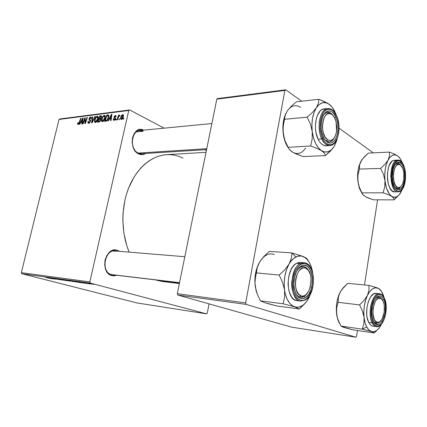 <?xml version="1.0" encoding="UTF-8"?>
<svg xmlns="http://www.w3.org/2000/svg" width="427" height="427" viewBox="0 0 427 427"><rect width="100%" height="100%" fill="white"/><g stroke="black" fill="none" stroke-linecap="round" stroke-linejoin="round"><path stroke-width="0.64" d="M143.157 131.27C132.845 125.351 127.598 148.601 138.321 153.074L138.775 153.95C127.353 149.226 132.583 124.348 143.685 130.15L140.462 129.493L137.014 130.598L134.211 133.486L132.503 137.718L132.162 142.634L133.245 147.459L135.578 151.43L138.775 153.95L138.321 153.074C129.701 149.653 130.731 130.763 139.538 130.55L143.157 131.27L136.144 131.943L143.157 131.27M116.55 251.263C105.474 247.019 99.865 271.882 111.388 274.545L111.826 275.596C99.32 272.725 105.421 245.722 117.42 250.35L116.704 251.097L117.42 250.35L119.411 251.322L117.42 250.35L115.53 250.003L111.698 250.793L109.904 251.914L106.899 255.383L105.063 260.043L104.706 265.156L105.875 269.923L108.383 273.59L111.826 275.596L111.388 274.545C100.804 272.212 104.385 249.373 115.023 250.959L116.55 251.263L113.47 251.007L116.55 251.263M166.284 281.772L161.892 281.43L155.919 279.941L157.526 280.459L179.463 283.085L157.526 280.459L162.783 281.548L179.367 283.544M89.846 281.905L21.35 272.666L59.022 119.448L128.767 110.486L89.846 281.905L90.396 283.117L206.567 313.845L137.136 302.978L21.884 273.755L90.396 283.117L206.567 313.845L207.276 313.135L209.075 303.869L207.276 313.135L206.567 313.845L137.136 302.978L21.884 273.755L21.35 272.666L21.884 273.755L90.396 283.117L89.846 281.905L128.767 110.486L129.675 109.936L164.112 128.164L129.675 109.936L128.767 110.486L59.022 119.448L21.35 272.666L89.846 281.905M116.032 120.04L116.352 119.122L115.877 119.176L115.568 120.094L116.032 120.04L116.352 119.122L115.877 119.176L115.568 120.094L116.032 120.04M119.181 119.672L119.496 118.749L119.021 118.807L118.711 119.731L119.181 119.672L119.496 118.749L119.021 118.807L118.711 119.731L119.181 119.672M102.459 121.7L103.782 120.814L104.903 118.797L105.341 116.432L104.663 115.285L103.195 115.947L101.823 118.45L101.53 120.862L101.882 121.546L102.459 121.7C103.814 121.119 104.722 119.838 105.181 117.857L104.716 115.301L102.848 116.363L101.621 119.186L102.096 121.668L102.459 121.7M108.389 120.932L109.323 119.154L110.876 118.968L110.625 120.67L111.084 120.617L111.938 114.388L111.383 114.463L107.898 120.99L108.389 120.932L109.323 119.154L110.876 118.968L110.625 120.67L111.084 120.617L111.938 114.388L111.383 114.463L107.898 120.99L108.389 120.932M99.181 122.005L100.601 120.654L100.916 119.544L100.617 118.743L101.557 117.158L101.514 116.011L100.735 115.802L99.651 115.936L97.484 122.202L99.181 122.005L100.857 119.928L100.617 118.743L101.557 117.158L101.258 115.813L99.651 115.936L97.484 122.202L99.181 122.005M92.125 122.827L95.392 116.475L94.927 116.534L92.125 121.973L92.824 116.795L92.392 116.849L91.575 122.891L92.125 122.827L95.392 116.475L94.927 116.534L92.125 121.973L92.824 116.795L92.392 116.849L91.575 122.891L92.125 122.827M77.623 123.307L77.799 124.492L78.947 123.921L81.039 118.279L80.623 118.332L78.765 123.483L78.146 123.798L78.221 122.629L77.789 122.757L78.114 124.535L79.491 122.736L81.039 118.279L80.623 118.332L79.123 122.634L78.312 123.83L78.221 122.629L77.623 123.307M83.137 123.873L84.925 118.685L84.866 123.67L85.309 123.622L87.444 117.473L87.012 117.526L85.224 122.736L85.288 117.745L84.845 117.799L82.715 123.921L83.137 123.873L84.925 118.685L84.866 123.67L85.309 123.622L87.444 117.473L87.012 117.526L85.224 122.736L85.288 117.745L84.845 117.799L82.715 123.921L83.137 123.873M79.833 124.257L80.719 122.56L82.139 122.389L81.883 124.017L82.299 123.969L83.19 118.007L82.683 118.071L79.385 124.31L79.833 124.257L80.719 122.56L82.139 122.389L81.883 124.017L82.299 123.969L83.19 118.007L82.683 118.071L79.385 124.31L79.833 124.257M88.757 123.296L89.782 122.709L90.508 121.209L90.444 120.126L89.435 119.096L89.547 118.386L90.513 117.713L90.914 118.103L90.855 118.871L91.298 118.754L91.298 117.382L90.78 116.998L90.086 117.153L89.11 118.434L89.046 119.8L90.07 121.054L89.734 122.095L88.554 122.512L88.421 121.257L87.978 121.38L87.914 122.859L88.624 123.307L90.476 121.348L89.451 118.674L90.364 117.719L90.855 118.871L91.298 118.754L90.924 117.03L90.545 117.003L89.013 118.765L89.184 120.035L90.049 120.937L90.033 121.46L88.955 122.576L88.32 122.143L88.421 121.257L87.978 121.38L88.314 123.264L88.757 123.296M95.418 122.522L96.715 121.647L97.922 119.341L98.253 117.313L97.602 116.171L96.16 116.827L94.81 119.304L94.511 121.69L94.847 122.368L95.418 122.522C96.742 121.946 97.634 120.676 98.093 118.722L97.644 116.187L95.819 117.238L94.607 120.03L95.061 122.49L95.418 122.522M113.256 118.925L113.582 120.318L115.018 119.715L115.413 118.252L114.559 116.918L115.274 116.128L115.616 116.961L116.096 116.822L115.909 115.674L114.98 115.68L114.174 116.715L114.078 117.655L114.938 118.695L114.607 119.56L113.849 119.709L113.753 118.706L113.256 118.925L113.683 119.144L113.256 118.925L113.603 120.329L113.998 120.361L115.397 118.893L115.354 118.082L114.543 117.19L115.21 116.133L115.616 116.961L116.096 116.822L115.738 115.578L115.365 115.557L114.094 116.982L114.922 119L114.153 119.779L113.753 118.706L113.256 118.925M105.853 121.225L107.161 120.537L108.309 118.674L108.917 116.16L108.378 114.916L106.761 115.044L104.578 121.375L106.585 120.996L108.757 117.281L108.378 114.916L106.761 115.044L104.578 121.375L105.853 121.225M121.279 119.512L122.202 118.962L123.109 117.441L123.515 115.765L123.12 114.692L122.01 115.002L120.889 116.774L120.499 118.77L121.279 119.512C122.368 119.032 123.083 118.017 123.414 116.454L123.056 114.671L122.752 114.644C121.631 115.125 120.91 116.176 120.585 117.788L120.964 119.485L121.279 119.512M117.377 119.886L118.562 116.726L119.138 115.909L119.581 115.904L119.806 115.06L118.653 116.16L118.994 115.189L118.519 115.247L116.907 119.939L117.377 119.886L118.039 118.001L119.934 115.157L119.651 115.023L118.653 116.16L118.994 115.189L118.519 115.247L116.907 119.939L117.377 119.886M123.542 119.165L123.862 118.236L123.376 118.29L123.067 119.224L123.542 119.165L123.862 118.236L123.376 118.29L123.067 119.224L123.542 119.165M59.913 118.946L129.675 109.936L59.913 118.946L59.022 119.448L59.913 118.946M204.88 149.738L206.385 150.539L204.88 149.738M86.585 283.464L85.464 283.218L86.585 283.464M89.697 283.896L88.57 283.645L89.697 283.896M73.273 281.639L67.663 280.251L73.273 281.639M79.032 282.423L81.701 282.791L75.211 281.233L78.552 282.359L81.701 282.791L75.76 281.308L79.032 282.423M69.953 281.169L63.66 279.653L69.953 281.169M62.999 280.208L59.47 279.077L62.043 279.984L56.519 278.676L62.999 280.208L59.47 279.077L62.043 279.984L56.519 278.676L62.999 280.208M47.333 277.918L49.383 278.255L44.958 277.091L49.575 278.345L45.374 277.15L48.849 278.18L47.333 277.918M54.149 278.986L50.215 277.908L56.284 279.285L51.656 278.009L55.184 279.034L49.11 277.657L53.727 278.932L50.215 277.908L56.284 279.285L51.656 278.009L55.184 279.034L49.11 277.657L54.149 278.986M50.893 278.537L53.322 278.874L46.981 277.369L50.45 278.479L53.322 278.874L47.482 277.438L50.893 278.537M59.769 279.77L54.181 278.372L59.769 279.77M66.329 280.678L60.741 279.301L66.329 280.678M82.267 282.717L85.128 283.24L81.648 282.311L85.112 283.245L80.906 282.188L84.461 283.106L82.267 282.717M76.54 282.076L70.658 280.608L76.54 282.076M91.858 284.201L87.743 283.176L91.858 284.201M87.914 283.651L84.103 282.637L87.914 283.651M94.009 284.489L92.872 284.238L94.009 284.489M245.68 302.919L177.306 293.696L216.82 99.171L284.889 90.428L245.68 302.919L246.208 304.414L355.921 337.218L291.801 327.183L177.851 295.073L246.208 304.414L355.921 337.218L356.577 336.337L357.474 330.493L356.577 336.337L355.921 337.218L291.801 327.183L177.851 295.073L177.306 293.696L177.851 295.073L246.208 304.414L245.68 302.919L284.889 90.428L285.77 89.782L301.643 101.22L285.77 89.782L284.889 90.428L216.82 99.171L177.306 293.696L245.68 302.919M339.059 128.18L373.305 152.855L339.059 128.18M217.722 98.568L285.77 89.782L217.722 98.568L216.82 99.171L217.722 98.568M377.575 199.815L364.477 284.964L377.575 199.815M206.022 152.322L166.631 154.654C151.67 155.519 136.624 168.024 128.714 187.837C120.836 207.645 121.06 233.142 129.21 252.127L126.803 245.685L123.862 233.185L122.821 219.98L123.035 213.308L124.93 200.204L126.584 193.933L128.676 187.933L134.078 177.045L137.313 172.262L140.857 167.992L144.662 164.267L148.681 161.123L152.871 158.582L157.179 156.661L161.571 155.364L165.986 154.702L170.394 154.659L174.739 155.225L178.993 156.389L183.108 158.123M116.833 275.276L113.726 275.879L111.826 275.596L116.833 275.276M145.682 153.458L142.346 154.638L138.775 153.95C141.193 155.028 143.493 154.862 145.682 153.458M112.45 274.758L113.539 274.801M141.54 153.72L138.321 153.074L206.759 148.687L138.321 153.074M49.548 278.11L47.765 277.507L49.548 278.11M63.073 279.952L61.867 279.413L66.073 280.534L63.073 279.952M66.089 280.267L64.658 279.792L67.295 280.325L64.642 279.866L66.089 280.267M68.181 280.849L66.644 280.342L69.067 280.795L66.628 280.416L68.181 280.849M77.735 281.991L76.017 281.377L78.974 282.114L76.011 281.42L77.735 281.991M75.189 281.815L71.667 280.747L74.938 281.414L76.444 281.959L75.189 281.815L71.651 280.827L75.446 281.601L76.449 281.959L75.189 281.815M69.996 280.907L68.811 280.363L73.033 281.494L69.996 280.907M89.611 283.693L91.608 284.078L89.611 283.693M85.288 118.017L84.845 117.799L85.288 118.017M85.56 122.901L85.224 122.736L85.56 122.901M86.115 121.3L85.758 121.129L86.115 121.3M87.364 117.697L87.012 117.526L87.364 117.697M85.304 120.505L84.856 120.291L85.304 120.505M85.293 118.866L84.925 118.685L85.293 118.866M83.148 118.3L82.683 118.071L83.148 118.3M82.512 122.565L82.139 122.389L82.512 122.565M81.114 121.828L82.721 118.706L83.062 118.871L82.721 118.706L82.47 120.195L82.838 120.371L82.47 120.195L82.251 121.69L82.614 121.866L81.114 121.828L82.518 122.501L81.114 121.828L82.721 118.706L82.251 121.69L81.114 121.828M78.13 122.917L77.789 122.757L78.13 122.917M78.83 124.076L78.312 123.83L78.83 124.076M79.47 122.8L79.123 122.634L79.47 122.8M80.965 118.498L80.623 118.332L80.965 118.498M88.352 121.562L87.978 121.38L88.352 121.562M89.601 122.891L88.955 122.576L89.601 122.891M90.396 121.631L90.033 121.46L90.396 121.631M90.513 121.161L90.049 120.937L90.513 121.161M90.556 120.878L89.59 120.414L90.556 120.878M90.561 120.708L89.184 120.035L90.561 120.708M89.414 118.957L89.013 118.765L89.414 118.957M91.293 117.372L90.545 117.003L91.293 117.372M92.792 117.046L92.392 116.849L92.792 117.046M92.478 122.143L92.125 121.973L92.478 122.143M93.134 120.862L92.771 120.686L93.134 120.862M95.274 116.704L94.927 116.534L95.274 116.704M94.991 120.217L94.607 120.03L94.991 120.217M96.235 117.446L95.819 117.238L96.235 117.446M98.05 116.539L97.281 116.155L98.05 116.539M95.034 120.008L96.054 117.671L97.345 116.897L97.671 118.706L98.05 118.893L97.671 118.706L95.616 121.796L96.256 122.106L95.386 121.775L95.034 120.008L96.171 117.521L96.966 116.907L97.511 116.993L97.708 118.535L96.63 121.044L95.29 121.732L95.034 120.008M100.788 116.502L99.651 115.936L100.788 116.502M101.605 116.235L100.735 115.802L101.605 116.235M99.171 118.567L99.843 116.614L100.975 116.523L101.487 117.425L101.108 117.238L100.665 118.135L101.044 118.327L99.886 118.476L100.815 118.941L99.171 118.567L100.921 119.437L99.171 118.567L99.843 116.614L101.071 116.592L100.665 118.135L99.171 118.567M98.183 121.417L98.915 119.298L100.244 119.208L100.793 120.152L100.42 119.966L99.448 121.236L100.025 121.519L98.183 121.417L99.326 121.978L98.183 121.417L98.915 119.298L100.361 119.272L99.971 120.873L98.183 121.417M113.694 119.053L113.278 118.845L113.694 119.053M114.698 120.056L114.153 119.779L114.698 120.056M115.306 119.192L114.922 119L115.306 119.192M115.402 118.855L114.916 118.61L115.402 118.855M115.434 118.663L114.575 118.226L115.434 118.663M114.543 117.211L114.094 116.982L114.543 117.211M116.091 115.925L115.365 115.557L116.091 115.925M111.895 114.724L111.383 114.463L111.895 114.724M111.282 119.176L110.876 118.968L111.282 119.176M109.739 118.391L111.436 115.119L111.815 115.311L111.436 115.119L111.191 116.672L111.596 116.881L111.191 116.672L110.983 118.242L111.383 118.444L109.739 118.391L111.287 119.165L109.739 118.391L111.436 115.119L110.983 118.242L109.739 118.391M107.919 115.626L106.761 115.044L107.919 115.626M108.826 115.407L107.839 114.906L108.826 115.407M105.288 120.579L106.963 115.728L108.922 116.064L108.159 115.68L108.314 117.297L108.709 117.494L108.314 117.297C107.914 119.138 107.092 120.211 105.864 120.515L106.697 120.926L105.288 120.579L106.35 121.108L105.288 120.579L106.963 115.728L107.615 115.642L108.228 115.722L108.442 116.336L107.753 118.887L106.723 120.227L105.288 120.579M102.01 119.379L101.621 119.186L102.01 119.379M103.27 116.576L102.848 116.363L103.27 116.576M105.138 115.669L104.343 115.269L105.138 115.669M102.058 119.16L103.088 116.801L104.407 116.016L104.748 117.841L105.133 118.039L104.748 117.841L102.661 120.969L103.313 121.289L102.421 120.948L102.058 119.16L103.211 116.646L103.884 116.08L104.578 116.112L104.786 117.671L103.692 120.206L102.325 120.905L102.058 119.16M121.006 118.001L120.585 117.788L121.006 118.001M123.392 114.975L122.752 114.644L123.392 114.975M121.071 117.66L122.757 115.242L122.939 116.512L123.344 116.72L122.939 116.512L121.417 118.93L121.941 119.197L121.263 118.914L121.071 117.66L121.818 115.85L122.816 115.274L122.965 116.395L122.127 118.37L121.14 118.839L121.071 117.66M119.411 119.005L119.021 118.807L119.411 119.005M118.903 115.445L118.519 115.247L118.903 115.445M119.934 115.157L119.651 115.023L119.928 115.167M116.261 119.373L115.877 119.176L116.261 119.373M123.771 118.498L123.376 118.29L123.771 118.498M399.544 163.984L402.672 168.259C404.422 173.319 404.444 178.417 402.741 183.546C401.193 187.17 399.309 188.355 397.089 187.101L395.941 188.126C397.708 189.22 399.362 188.702 400.9 186.572L397.692 188.697L395.188 187.49L395.941 188.126L397.089 187.101L399.16 187.586L401.15 186.305L402.762 183.487L403.761 179.553L403.825 172.871L402.896 168.852L402.186 167.203L400.387 164.95L398.322 164.363L396.304 165.548L394.644 168.35L393.374 174.606L393.934 181.336L395.247 184.912L397.089 187.101C390.363 183.135 393.945 159.501 400.387 164.95L399.544 163.984C398.023 162.917 396.534 163.13 395.076 164.63L397.574 163.311L399.544 163.984M401.247 191.6L402.229 189.31L399.944 193.762L401.247 191.6C399.982 194.125 398.503 195.828 396.811 196.714L394.073 199.868L399.154 194.813L394.073 199.868L373.294 199.799L394.073 199.868L396.811 196.714L394.27 197.263L391.73 196.372L393.662 198.181L394.073 199.868L393.662 198.181L389.376 194.071L386.547 188.312L384.962 180.589L384.738 186.887L383.11 192.79L388.026 194.531L391.73 196.372C388.18 193.789 385.923 188.526 384.962 180.589L384.748 174.942L385.234 169.375L386.376 164.288L388.1 160.05L384.994 164.304L380.612 168.409L383.457 174.307L384.962 180.589C384.289 172.492 385.335 165.649 388.1 160.05L390.267 156.955L392.717 155.198L395.285 154.884L397.788 156.01L394.185 153.971L389.323 152.092L389.461 155.882L388.1 160.05C391.031 154.953 394.26 153.608 397.788 156.01L400.062 158.476L401.871 161.886C400.745 159.196 399.384 157.237 397.788 156.01L394.185 153.971L389.323 152.092L368.357 153.096L389.323 152.092L389.461 155.882L388.1 160.05L384.994 164.304L380.612 168.409L359.47 169.055L380.612 168.409L383.457 174.307L384.962 180.589L384.738 186.887L383.11 192.79L362.059 192.881L383.11 192.79L388.026 194.531L391.73 196.372C393.422 197.445 395.114 197.557 396.811 196.714L399.186 194.771L401.914 190.015M396.534 163.557L395.076 164.63L396.534 163.557L395.914 163.578L397.574 163.311L400.804 165.302C399.491 163.53 398.065 162.949 396.534 163.557L397.425 162.473L396.534 163.557M395.188 187.49C396.405 188.697 397.66 188.996 398.957 188.387L400.046 189.407C397.558 190.426 395.455 188.846 393.753 184.661C391.917 178.998 391.885 173.293 393.667 167.533C394.649 164.859 395.898 163.173 397.425 162.473L399.891 162.484L402.154 164.534L403.883 168.286L404.828 173.175L404.86 178.47L403.211 185.494L401.215 188.558L398.823 189.743L396.395 188.835L394.297 185.948L392.867 181.496L392.338 176.175L393.384 168.398L395.135 164.544L397.425 162.473C405.276 158.545 407.881 186.188 400.046 189.407L398.957 188.387L397.692 188.697L395.188 187.49M394.532 160.248L397.895 160.12L396.624 160.408L397.286 161.011C399.341 159.602 404.273 162.201 405.474 172.876C405.191 184.005 403.43 189.994 400.19 190.842L399.827 191.435L398.039 191.862C389.584 192.876 388.18 163.093 396.624 160.408L397.895 160.12C406.83 159.266 408.404 187.512 399.971 191.36M394.676 191.878C386.184 192.887 384.77 163.215 393.246 160.541L396.624 160.408L393.246 160.541L391.863 161.438L389.467 164.902L388.549 167.336L387.46 173.148L387.502 179.42L387.956 182.414L389.621 187.533L392.055 190.848L394.692 191.878L398.039 191.862L399.816 191.435M366.126 196.991L373.294 199.799L366.521 197.285L362.731 194.6L359.315 187.143L358.381 184.144L357.703 177.947L357.981 174.915L359.47 169.055L359.534 165.217L360.062 163.205L362.384 159.057L368.357 153.096L364.114 157.013L361.023 161.118L361.973 159.613L359.059 165.873C357.693 170.603 357.282 175.668 357.831 181.059L357.602 175.577L358.088 170.176L359.256 165.238L361.023 161.118L359.513 165.334L359.47 169.055L357.981 174.915L357.831 181.059L359.23 187.837L362.555 194.344M399.064 157.195L397.788 156.01L399.064 157.195M362.731 194.6L363.58 195.433M362.4 194.152L359.475 188.558L357.831 181.059L359.315 187.143L362.245 193.725M399.827 191.435L402.661 188.435L404.524 184.186L405.506 178.732L405.074 170.063L404.433 167.469L402.522 163.306L400.014 161.032L398.653 160.728L397.286 161.011L394.745 163.301L392.797 167.571L391.756 173.165L391.639 176.196L392.226 182.099L393.811 187.026L394.906 188.878L397.468 191.013L398.834 191.221L400.19 190.842C398.204 192.385 393.123 190.218 391.799 179.212C392.114 167.704 393.945 161.636 397.286 161.011L396.624 160.408C393.726 160.814 391.762 166.055 390.737 176.137C391.933 186.946 394.372 192.187 398.039 191.862M400.9 186.572L398.957 188.387L400.9 186.572M379.656 297.192L380.505 298.377C382.005 299.044 383.115 300.715 383.841 303.4C384.957 308.518 384.497 313.445 382.459 318.195C380.836 321.408 379 322.737 376.956 322.188L375.787 323.138C377.26 323.602 378.706 323.031 380.115 321.419C378.909 322.812 377.655 323.431 376.358 323.276L373.657 321.419L375.787 323.138L376.956 322.188L374.959 320.533L374.153 319.081L372.888 312.927L373.155 308.15L375.109 301.841L376.075 300.298L378.263 298.43L380.505 298.377L382.459 300.117L383.836 303.362L384.241 305.406L384.183 312.286L382.304 318.51L381.364 320.063L379.208 322.017L376.956 322.188C369.654 320.277 373.508 294.843 380.505 298.377L379.656 297.192L382.154 299.695L379.656 297.192C378.407 296.706 377.142 297.016 375.861 298.131L378.84 296.984L379.656 297.192M369.649 331.021L371.442 331.56C369.611 330.952 368.031 329.404 366.697 326.922L362.299 329.169L371.442 331.56L374.196 332.98L353.14 329.847L344.183 327.536L340.976 326.041L362.299 329.169L369.649 331.021M382.154 299.695C380.372 296.717 378.274 296.194 375.861 298.131L378.84 296.984C380.126 297.149 381.231 298.051 382.154 299.695M383.756 299.396L382.432 300.08L383.756 299.396L384.535 301.387L385.41 306.271L385.277 311.742L384.161 316.994L382.224 321.264L379.736 323.901L378.397 324.467L377.068 324.483L374.623 322.887L373.609 321.328L372.349 317.688C371.282 312.062 371.794 306.645 373.892 301.435C377.329 294.998 380.622 294.315 383.756 299.396C389.739 310.429 379.443 333.338 373.609 321.328L372.2 316.967L371.794 311.545L372.461 305.924L374.095 300.992L376.422 297.518L379.075 296.018L380.398 296.082L381.647 296.69L383.756 299.396M376.096 293.386L373.545 293.952L370.593 296.85L368.25 301.772L366.884 307.968L366.734 314.453L367.124 317.48L368.768 322.492L372.2 322.967L373.049 322.534C371.266 319.935 369.504 309.244 373.588 299.984C377.959 291.395 382.992 294.779 384.289 298.243L381.962 295.238L380.574 294.566L379.112 294.486L377.623 295.014L374.805 297.816L373.588 299.984L371.778 305.454L371.036 311.689L371.485 317.699L373.049 322.534L374.175 324.264L375.472 325.438L376.886 326.025L378.359 325.998L381.268 324.168L383.766 320.261L384.738 317.715L385.485 314.891L386.184 308.849L385.768 303.015L384.289 298.243C385.981 300.939 387.631 311.134 383.766 320.261C379.603 328.886 374.447 326.052 373.049 322.534L372.2 322.967C373.043 324.862 374.436 326.084 376.379 326.628C374.751 326.372 373.358 325.15 372.2 322.967L368.768 322.492C369.926 324.669 371.325 325.886 372.958 326.143L376.379 326.628C384.028 328.166 389.253 307.429 384.332 298.014M339.305 322.993L337.608 318.857L336.588 313.829L336.679 307.851L338.136 302.321L359.55 304.894L362.475 311.075L363.478 314.261L364.071 317.496L363.9 323.613L362.299 329.169L340.976 326.041L338.157 320.042L337.181 316.962L336.359 311.091L336.492 305.406L337.394 299.802L338.99 294.683L341.488 289.976L347.738 283.336L368.981 285.401L368.976 290.301L367.444 295.393L364.13 300.357L359.55 304.894L338.136 302.321L338.355 297.4L340.015 292.415L342.422 288.679L340.015 292.415L343.308 287.654L347.738 283.336L368.981 285.401L368.976 290.301L367.444 295.393L369.793 291.529L372.451 288.946L375.237 287.819L377.948 288.188L376.23 287.531L368.981 285.401L376.23 287.531L379.224 288.924L381.503 291.417L383.948 297.155C382.629 292.42 380.633 289.431 377.948 288.188L379.235 288.807L377.948 288.188C374.121 286.832 370.62 289.234 367.444 295.393L364.13 300.357L359.55 304.894L362.475 311.075L364.071 317.496L363.831 311.758L364.348 305.881L365.581 300.293L367.444 295.393C364.455 302.022 363.329 309.388 364.071 317.496L363.9 323.613L362.299 329.169L366.697 326.922L365.053 322.673L364.071 317.496C364.509 321.253 365.384 324.392 366.697 326.922L368.88 329.948L374.196 332.98L376.502 330.824L374.196 332.98L353.14 329.847L342.833 326.922M380.462 289.848L379.235 288.807L380.462 289.848M380.372 326.137L381.386 324.371C378.477 330.071 375.157 332.468 371.442 331.56L374.191 331.667L376.95 330.29L379.523 327.541L381.402 324.36M345.587 327.781L342.812 327.071L340.976 326.041L338.157 320.042L337.181 316.962L336.433 310.797L336.679 307.851L338.136 302.321L338.355 297.4L340.015 292.415L338.696 295.436C336.604 301.297 335.905 307.429 336.588 313.829L336.743 314.966C337.325 318.617 338.355 321.59 339.844 323.89M384.236 297.827C382.998 295.367 381.412 294.006 379.48 293.744C375.536 293.701 372.557 298.105 370.535 306.938C369.846 315.035 370.401 320.378 372.2 322.967C366.91 313.829 372.435 292.137 379.48 293.744L376.064 293.381C368.992 291.78 363.452 313.386 368.768 322.492L369.942 324.285L371.303 325.507L372.782 326.111M380.115 321.419C378.909 322.812 377.655 323.431 376.358 323.276L373.657 321.419C375.659 323.912 377.815 323.912 380.115 321.419M326.281 141.027L327.552 139.794C318.446 134.302 323.164 107.129 331.88 114.388L331.005 113.342C328.182 111.442 325.62 112.136 323.314 115.439C324.568 113.529 326.014 112.477 327.653 112.296L331.005 113.342L334.309 117.254L336.028 121.572L336.791 126.686L336.775 129.312L335.953 134.206L334.186 138.049L331.731 140.253L330.354 140.622L327.552 139.794L325.059 137.008L323.26 132.658L322.454 127.417L322.764 122.111L324.146 117.58L326.377 114.527L329.094 113.417L331.88 114.388C333.754 115.84 335.142 118.263 336.054 121.668L336.572 131.367C334.987 139.042 331.982 141.849 327.552 139.794L326.281 141.027L324.648 139.522L326.281 141.027C329.297 142.81 331.912 141.839 334.138 138.118C332.793 140.488 331.171 141.753 329.265 141.924L326.281 141.027M294.406 153.053L303.202 156.613L325.465 155.561L303.202 156.613L294.876 153.405L290.931 150.993L288.721 148.543L285.022 140.75L283.208 133.603C283.784 137.921 284.921 141.748 286.608 145.084L288.14 147.331L285.022 140.75L283.208 133.603L283.144 126.344L284.521 119.282L307.125 117.169L310.376 123.974L312.222 131.388L312.196 138.866L310.653 145.997L316.685 148.222L321.467 150.672L324.312 153.165L325.465 155.561L330.503 150.993L333.941 146.733M331.63 106.536L329.393 104.401C331.603 106.099 333.476 108.65 335.019 112.061L335.964 114.415L332.457 107.583L329.393 104.401L324.766 101.701L318.809 99.283L296.365 101.818L318.809 99.283L318.403 103.297L316.354 107.785L312.399 112.525L307.125 117.169L284.521 119.282L285.183 115.199L287.382 110.785L291.289 106.232L296.365 101.818L291.289 106.232L287.382 110.785C291.39 105.4 295.831 104.284 300.693 107.439M324.648 139.522C328.139 143.098 331.304 142.629 334.138 138.118C332.793 140.488 331.171 141.753 329.265 141.924C327.632 142.004 326.095 141.204 324.648 139.522L322.353 134.649L321.179 128.554L321.323 122.207L322.764 116.624L325.267 112.68L326.794 111.527L328.422 110.977L330.092 111.052L331.736 111.735L333.295 113L335.921 117.035C338.899 125.111 338.723 132.557 335.403 139.383C331.347 144.801 327.338 144.102 323.378 137.297L321.462 130.865L321.109 124.572C321.488 110.913 331.539 106.238 335.921 117.035L337.592 122.538L338.077 128.687L337.314 134.59L335.403 139.383L332.617 142.356L331.016 143.002L329.356 143.034L327.696 142.453L324.648 139.533M334.597 117.777L335.921 117.035L334.597 117.777M325.881 109.018L323.944 108.928L322.054 109.552L320.282 110.876L317.378 115.402L316.364 118.434L315.42 125.437L315.532 129.13L316.033 132.744L318.099 139.181C312.484 128.356 316.434 108.976 324.136 108.906L327.771 108.538C323.175 109.627 320.319 114.388 319.209 122.811C319.033 130.358 319.876 135.733 321.744 138.935L322.689 138.412C320.447 134.649 318.211 121.668 323.271 113.022C328.694 105.282 334.955 111.452 336.577 115.973L333.674 111.495L331.955 110.091L330.135 109.328L328.283 109.243L326.474 109.846L324.782 111.121L323.271 113.022L321.035 118.407L320.399 121.674L320.239 128.719L321.547 135.482L324.098 140.889L325.716 142.815L327.477 144.118L329.313 144.758L331.155 144.71L332.927 143.995L334.56 142.639L337.207 138.252L338.115 135.391L338.963 128.863L338.867 125.437L337.656 118.871L336.577 115.973C338.68 119.811 340.767 132.103 336.006 140.696C330.877 148.596 324.445 143.05 322.689 138.412L321.744 138.935C316.145 128.063 320.09 108.602 327.771 108.538C331.347 108.405 334.282 110.774 336.572 115.653M336.636 115.797C341.888 126.835 337.997 145.532 329.788 145.591C326.666 145.65 323.986 143.435 321.744 138.935C323.196 142.741 325.881 144.956 329.788 145.591L326.169 145.799C323.036 145.863 320.346 143.659 318.099 139.181L321.744 138.935L318.099 139.181L319.577 141.748L321.269 143.739L323.111 145.089L326.212 145.799M331.032 105.843L327.296 103.019L318.809 99.283L318.403 103.297L316.354 107.785L319.263 104.46L322.566 102.747L326.025 102.742L329.393 104.401C324.637 101.108 320.293 102.234 316.354 107.785L312.399 112.525L307.125 117.169L310.376 123.974L312.222 131.388L311.902 124.753L312.521 118.3L314.048 112.509L316.354 107.785C312.644 113.956 311.267 121.823 312.222 131.388L312.196 138.866L310.653 145.997L288.14 147.331L310.653 145.997L316.685 148.222L321.467 150.672L318.27 147.699L315.537 143.285L313.471 137.718L312.222 131.388C313.578 140.798 316.658 147.224 321.467 150.672L324.312 153.165L325.465 155.561L332.574 148.639M334.224 146.269L331.485 149.706L328.304 151.676L324.888 152.017L321.467 150.672C326.324 153.448 330.578 151.98 334.224 146.269L336.359 141.604L337.245 138.529L334.224 146.269M287.937 147.374L286.608 145.084L289.629 149.765L292.671 152.204L290.995 150.966M288.588 148.313L286.608 145.084L284.489 139.714L282.92 130.411L283.491 120.964L285.973 113.214C283.234 119.042 282.316 125.837 283.208 133.603L282.962 129.968L283.693 122.768L285.183 115.199L287.382 110.785M323.314 115.439C324.568 113.529 326.014 112.477 327.653 112.296C329.569 112.162 331.32 113.171 332.916 115.322C329.601 111.266 326.404 111.303 323.314 115.439M292.671 152.204C297.64 154.878 301.985 153.448 305.705 147.907M299.695 296.984L300.992 295.847C290.979 293.098 296.119 263.48 305.7 268.199L304.83 266.864C302.364 265.952 300 266.832 297.726 269.512C299.498 267.382 301.382 266.384 303.389 266.517L304.83 266.864C306.463 267.553 307.814 268.978 308.886 271.15C307.814 268.978 306.463 267.553 304.83 266.864L305.7 268.199L304.189 267.873L302.642 268.092L299.658 270.11L298.34 271.839L296.322 276.424L295.703 279.103L295.372 284.686L296.269 289.848L298.249 293.765L300.992 295.847L302.519 296.092L304.067 295.794L305.577 294.972L308.273 291.903L310.199 287.371L311.096 282.05L310.829 276.717L310.264 274.299L308.369 270.387L305.7 268.199C315.291 271.38 310.562 299.733 300.992 295.847L299.695 296.984C298.11 296.418 296.76 295.132 295.649 293.119C296.76 295.132 298.11 296.418 299.695 296.984C302.284 297.752 304.691 296.669 306.922 293.739C305.033 296.258 302.957 297.416 300.704 297.213L299.695 296.984M111.388 274.545L179.548 282.663L111.388 274.545M267.537 303.405L276.893 305.994L299.375 308.993L276.893 305.994L265.637 303.037L260.395 300.827L283.106 303.778L294.699 306.864L299.375 308.993L305.849 302.487M290.435 261.217L289.01 264.148C290.995 260.737 293.269 258.351 295.826 256.985L291.983 252.933L291.347 258.367L289.01 264.148L284.777 269.805L279.183 275.068L256.392 272.89L257.3 267.414L259.781 261.778L263.961 256.376L269.33 251.402L291.983 252.933L291.347 258.367L290.435 261.217M304.157 296.381L306.922 293.739L304.157 296.381L300.832 295.991L304.157 296.381L300.704 297.213C298.703 296.941 297.016 295.575 295.649 293.119C298.009 297.085 300.848 298.174 304.157 296.381L305.396 297.715L304.157 296.381M308.886 271.15C306.65 266.918 303.81 265.605 300.368 267.217L301.297 266.08C312.874 259.12 316.909 291.481 305.396 297.715L303.586 298.489L301.761 298.638L299.978 298.142L298.318 297.016L296.845 295.297L294.683 290.36L293.856 284.094L294.497 277.491L296.498 271.609L299.541 267.371L301.297 266.08L303.122 265.407L304.947 265.375L306.693 265.978L308.305 267.185L310.883 271.198L312.313 276.787L312.399 283.133L311.128 289.314L308.678 294.433L305.396 297.715C299.775 300.096 296.007 296.632 294.091 287.334C292.906 278.735 296.365 268.679 301.297 266.08L300.368 267.217L303.389 266.517C305.631 266.768 307.461 268.311 308.886 271.15M300.4 262.429L298.767 262.514L296.653 263.272L300.325 263.566L301.072 264.356C304.115 262.066 311.411 263.785 313.258 276.242C314.582 288.972 308.737 298.099 305.615 299.402L307.515 297.875L309.244 295.756L311.95 290.093L313.354 283.256L313.258 276.242L311.683 270.056L308.833 265.61L307.05 264.265L305.118 263.592L303.101 263.619L301.072 264.356L299.124 265.781L295.751 270.478L293.52 277L292.81 284.329L293.733 291.278L296.135 296.749L297.774 298.649L299.615 299.893L301.585 300.437L303.613 300.266L305.615 299.402L305.294 300.021L305.615 299.402C302.7 301.857 295.137 300.821 293.071 287.926C291.646 274.625 297.929 265.37 301.072 264.356L300.325 263.566C296.584 264.687 293.733 270.67 291.785 281.521C290.926 292.906 296.525 301.286 300.672 301.104C289.298 300.843 288.962 268.604 300.325 263.566L296.653 263.272C285.263 268.284 285.604 300.378 297.005 300.651L300.672 301.104L305.289 300.021M305.294 300.021L300.672 301.104M306.874 301.142L308.684 298.259L310.877 293.157L307.259 300.624L303.992 304.392L302.204 305.727L298.457 307.162L296.562 307.232L292.895 306.052L289.607 303.154L286.933 298.719L285.081 293.045L284.515 289.864L284.579 297.155L283.106 303.778L260.395 300.827L257.155 293.808L256.003 290.205L254.956 282.946L255.095 279.471L256.392 272.89L279.183 275.068L282.567 282.338L284.515 289.864L284.147 283.106L284.82 276.237L286.485 269.757L289.01 264.148L290.536 261.794L293.979 258.186L297.72 256.221L301.499 256.003L306.421 258.191L307.771 259.589L307.328 259.557L307.771 259.589L306.421 258.191L303.319 256.547L291.983 252.933L269.33 251.402L263.961 256.376L260.102 261.265M312.644 272.431L312.126 270.019M274.337 254.492C269.015 252.629 264.164 255.058 259.781 261.778L257.3 267.414L255.597 276.114L254.956 282.946L255.25 286.565L254.866 280.043L255.543 273.419L257.225 267.179L259.781 261.778C255.661 269.042 254.15 277.31 255.25 286.565L256.664 292.506L255.25 286.565L257.155 293.808L260.395 300.827L263.801 302.241M303.319 256.547L306.682 258.874L309.495 262.69L311.582 267.718L312.66 272.506C311.235 264.217 308.123 258.895 303.319 256.547L291.983 252.933L295.826 256.985C298.388 255.677 300.886 255.533 303.319 256.547M305.465 299.909C316.69 293.584 315.799 262.941 304.029 262.717L300.325 263.566L304.029 262.717L300.362 262.429L296.653 263.272L294.614 264.751L292.73 266.886L291.086 269.608L288.753 276.37L288.011 283.971L288.983 291.182L291.497 296.85L293.21 298.82L295.132 300.112L297.021 300.656M297.726 269.512L300.368 267.217L297.726 269.512M309.975 295.377L308.684 298.259C304.697 305.316 300.037 308.182 294.699 306.864L299.375 308.993L304.67 303.885M284.515 289.864C283.448 280.272 284.942 271.7 289.01 264.148L284.777 269.805L279.183 275.068L282.567 282.338L284.515 289.864L284.579 297.155L283.106 303.778L294.699 306.864C289.415 304.835 286.021 299.167 284.515 289.864M115.023 250.959L184.816 256.723M78.189 123.819L78.803 124.108M88.64 122.554L89.505 122.971M90.716 117.788L91.405 118.124M97.452 116.95L98.258 117.35M95.386 121.775L96.182 122.165M101.023 116.55L101.615 116.843M100.334 119.25L100.916 119.539M113.945 119.763L114.628 120.11M115.493 116.187L116.144 116.523M104.524 116.075L105.341 116.486M102.421 120.948L103.233 121.348M122.816 115.274L123.52 115.637M121.263 118.914L121.892 119.234M396.128 163.365L396.704 163.344L396.128 163.365M359.059 165.873L359.513 165.334M359.23 187.837L359.886 188.563M211.872 123.531L139.538 130.55M206.567 149.631L138.748 153.896M111.426 274.636L179.527 282.759"/></g></svg>
